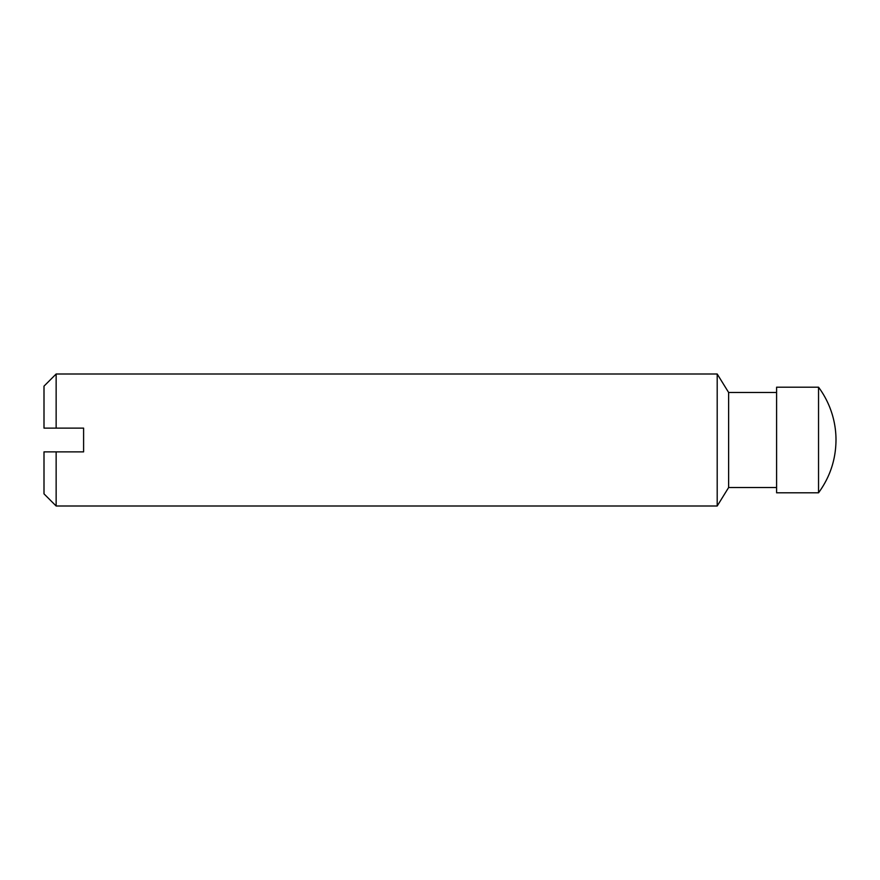 <?xml version="1.0" encoding="UTF-8"?>
<svg xmlns="http://www.w3.org/2000/svg" width="880" height="880" viewBox="0 0 880 880"><rect width="100%" height="100%" fill="white"/><g stroke="black" fill="none" stroke-linecap="round" stroke-linejoin="round"><path stroke-width="1.32" d="M776.6 392.48L728.629 392.48L717.2 374L56.144 374L44 386.144L44 428.12L83.6 428.12L83.6 451.88L44 451.88L44 493.856L56.144 506L56.144 451.88M818.543 492.8C830.027 477.07 835.846 459.47 836 440A88.572 88.572 0 0 0 818.543 387.2L818.543 492.8L776.6 492.8L776.6 387.2L818.543 387.2M728.629 392.48L728.629 487.52L717.2 506L56.144 506M717.2 374L717.2 506M56.144 374L56.144 428.12M776.6 487.52L728.629 487.52"/></g></svg>
